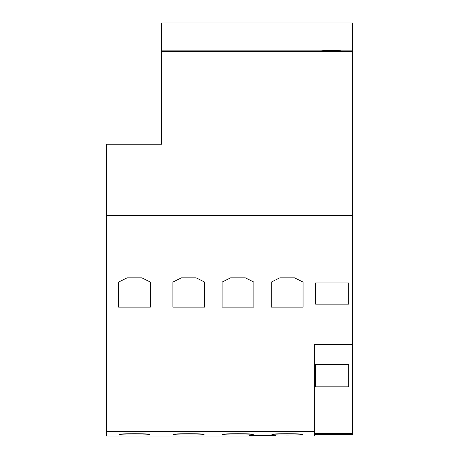 <?xml version="1.0" encoding="UTF-8"?>
<svg xmlns="http://www.w3.org/2000/svg" width="459" height="459" viewBox="0 0 459 459"><rect width="100%" height="100%" fill="white"/><g stroke="black" fill="none" stroke-linecap="round" stroke-linejoin="round"><path stroke-width="0.69" d="M252.829 436.05L106.505 436.05L252.829 436.05M314.323 436.05L314.323 344.439L352.495 344.439L352.495 215.506L106.505 215.506L106.505 144.252L161.637 144.252L161.637 22.95L352.495 22.95L352.495 50.151L161.637 50.151M204.054 434.426C205.012 433.508 172.584 433.503 173.513 434.426C172.561 435.207 205.001 435.207 204.054 434.426M253.253 434.426C254.211 433.508 221.783 433.503 222.713 434.426C221.76 435.207 254.2 435.207 253.253 434.426M249.432 435.677C248.612 435.27 276.525 435.27 275.727 435.677C276.548 435.975 248.623 435.975 249.432 435.677M149.766 434.426C150.724 433.508 118.296 433.503 119.225 434.426C118.273 435.207 150.713 435.207 149.766 434.426M302.452 434.426C303.41 433.508 270.982 433.503 271.912 434.426C270.959 435.207 303.399 435.207 302.452 434.426M314.323 431.391L106.505 431.391L106.505 436.05M204.657 307.117L204.657 282.09L196.177 277.85L181.362 277.85L172.882 282.09L172.882 307.117L204.657 307.117M321.748 50.892L331.811 50.559L340.836 50.892C341.295 51.322 321.289 51.322 321.748 50.892M352.495 50.151L352.495 51.265L161.637 51.265M348.679 364.371L315.597 364.371L315.597 386.851L348.679 386.851L348.679 364.371M348.679 282.939L315.597 282.939L315.597 304.145L348.679 304.145L348.679 282.939M141.888 277.85L127.074 277.85L118.594 282.09L118.594 307.117L150.368 307.117L150.368 282.09L141.888 277.85M106.505 215.506L106.505 431.391M222.081 307.117L253.856 307.117L253.856 282.09L245.376 277.85L230.561 277.85L222.081 282.09L222.081 307.117M271.28 307.117L303.055 307.117L303.055 282.09L294.575 277.85L279.76 277.85L271.28 282.09L271.28 307.117M318.569 434.134L345.713 434.134C346.556 433.801 317.748 433.801 318.569 434.134M352.495 215.506L352.495 51.265M352.495 344.439L352.495 434.352L314.323 434.352M352.495 433.411L314.323 433.411"/></g></svg>
